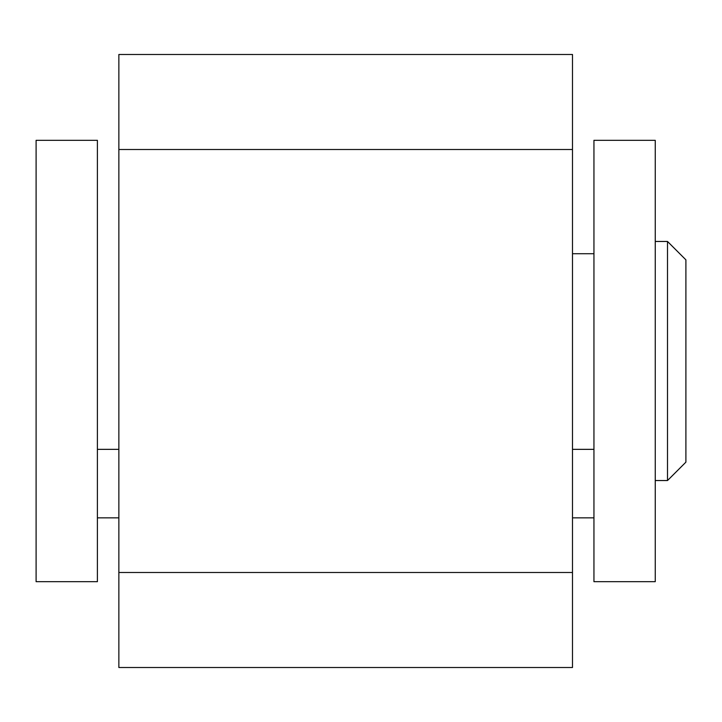 <?xml version="1.0" encoding="UTF-8"?>
<svg xmlns="http://www.w3.org/2000/svg" width="722" height="722" viewBox="0 0 722 722"><rect width="100%" height="100%" fill="white"/><g stroke="black" fill="none" stroke-linecap="round" stroke-linejoin="round"><path stroke-width="1.08" d="M442.532 54.493L248.819 54.493L572.492 54.493L572.492 667.507L118.859 667.507L118.859 54.493L248.819 54.493M667.507 241.464L667.507 480.536L685.9 462.152L685.9 259.848L667.507 241.464L655.251 241.464M118.859 449.346L97.398 449.346M118.859 517.864L97.398 517.864M97.398 581.688L36.1 581.688L36.1 140.312L97.398 140.312L97.398 581.688M593.944 581.688L655.251 581.688L655.251 140.312L593.944 140.312L593.944 581.688M572.492 54.493L118.859 54.493M572.492 149.508L118.859 149.508M572.492 572.492L118.859 572.492M593.944 517.864L572.492 517.864M593.944 253.72L572.492 253.72M655.251 480.536L667.507 480.536M593.944 449.346L572.492 449.346"/></g></svg>
